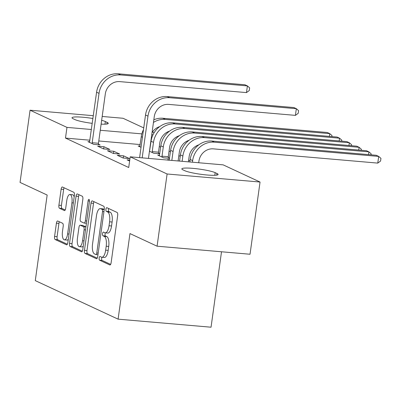 <?xml version="1.0" encoding="UTF-8"?>
<svg xmlns="http://www.w3.org/2000/svg" width="401" height="401" viewBox="0 0 401 401"><rect width="100%" height="100%" fill="white"/><g stroke="black" fill="none" stroke-linecap="round" stroke-linejoin="round"><path stroke-width="0.6" d="M99.167 258.043A1.87 0.702 -85.1 0 0 99.583 260.194L109.794 264.946A2.672 1.008 -85.1 0 0 109.929 264.981A2.672 1.008 -85.1 0 0 111.117 262.765L117.673 215.517A2.672 1.008 -85.1 0 0 117.077 212.445L106.872 207.693A1.87 0.702 -85.1 0 0 106.776 207.668A1.87 0.702 -85.1 0 0 105.944 209.217A1.87 0.702 -85.1 0 0 106.36 211.367L107.684 211.984A8.546 3.218 -85.1 0 1 109.588 221.813L109.042 225.753A8.546 3.218 -85.1 0 1 105.232 232.836A8.546 3.218 -85.1 0 1 104.801 232.72L103.483 232.104A1.87 0.702 -85.1 0 0 103.388 232.079A1.87 0.702 -85.1 0 0 102.556 233.628A1.87 0.702 -85.1 0 0 102.972 235.783L104.295 236.395A8.546 3.218 -85.1 0 1 106.205 246.224L105.658 250.164A8.546 3.218 -85.1 0 1 101.844 257.252A8.546 3.218 -85.1 0 1 101.418 257.131L100.095 256.52A1.87 0.702 -85.1 0 0 99.999 256.495A1.87 0.702 -85.1 0 0 99.167 258.043M101.949 257.257A1.87 0.702 -85.1 0 0 101.679 258.259A1.87 0.702 -85.1 0 0 102.1 260.409L110.641 264.384M108.681 208.535A1.87 0.702 -85.1 0 0 108.455 209.437A1.87 0.702 -85.1 0 0 108.871 211.588L110.195 212.199L107.684 211.984M105.338 232.846A1.87 0.702 -85.1 0 0 105.067 233.848A1.87 0.702 -85.1 0 0 105.483 235.999L106.806 236.615L104.295 236.395M57.744 221.021A2.672 1.008 -85.1 0 0 57.609 220.981A2.672 1.008 -85.1 0 0 56.416 223.197L54.576 236.455A2.672 1.008 -85.1 0 0 55.173 239.527L66.511 244.8A2.672 1.008 -85.1 0 0 66.646 244.836A2.672 1.008 -85.1 0 0 67.834 242.625L74.396 195.372A2.672 1.008 -85.1 0 0 73.799 192.3L62.461 187.026A2.672 1.008 -85.1 0 0 62.325 186.986A2.672 1.008 -85.1 0 0 61.132 189.202L58.912 205.217A2.672 1.008 -85.1 0 0 59.508 208.289L64.361 210.545A2.672 1.008 -85.1 0 0 64.496 210.58A2.672 1.008 -85.1 0 0 65.684 208.37L66.787 200.425A7.148 2.687 -85.1 0 1 69.974 194.505A7.148 2.687 -85.1 0 1 71.929 202.821L67.614 233.923A7.148 2.687 -85.1 0 1 64.426 239.848A7.148 2.687 -85.1 0 1 62.471 231.532L63.193 226.349A2.672 1.008 -85.1 0 0 62.596 223.277L57.744 221.021M89.929 140.205L65.483 138.084L128.716 167.513L130.2 156.816L223.151 164.866L260.048 182.039L167.102 173.989L130.2 156.816M65.483 138.084L66.972 127.388L30.07 110.215L93.328 115.694M260.048 182.039L250.029 254.244L157.082 246.194L129.969 233.577L118.094 319.156L35.288 280.62L47.163 195.041L20.05 182.42L30.07 110.215M157.082 246.194L167.102 173.989M84.456 250.359A2.672 1.008 -85.1 0 0 85.052 253.432L96.39 258.705A2.672 1.008 -85.1 0 0 96.526 258.745A2.672 1.008 -85.1 0 0 97.714 256.53L104.27 209.277A2.672 1.008 -85.1 0 0 103.674 206.204L92.34 200.931A2.672 1.008 -85.1 0 0 92.205 200.896A2.672 1.008 -85.1 0 0 91.012 203.106L84.456 250.359L86.972 250.575A2.672 1.008 -85.1 0 0 87.568 253.648L97.237 258.149M81.453 251.753L70.115 246.48A2.672 1.008 -85.1 0 1 69.518 243.407L76.075 196.154A2.672 1.008 -85.1 0 1 77.268 193.944A2.672 1.008 -85.1 0 1 77.398 193.979L82.25 196.234A2.672 1.008 -85.1 0 1 82.847 199.307L80.19 218.47A2.672 1.008 -85.1 0 0 80.786 221.542L84.004 223.041A2.672 1.008 -85.1 0 0 84.14 223.076A2.672 1.008 -85.1 0 0 85.328 220.861L88.095 200.911A1.87 0.702 -85.1 0 1 88.932 199.362A1.87 0.702 -85.1 0 1 89.443 201.538L82.776 249.577A2.672 1.008 -85.1 0 1 81.583 251.793A2.672 1.008 -85.1 0 1 81.453 251.753L81.724 251.778M118.094 319.156L211.041 327.206L221.512 251.773M103.974 146.721L97.694 146.175L103.568 148.911L109.849 149.453L103.974 146.721L103.669 148.916M159.748 153.643L158.505 153.067M149.458 151.237L153.814 153.262L159.733 153.773M123.553 155.829L117.272 155.287L123.142 158.019L129.423 158.565L123.553 155.829L123.247 158.029M168.59 160.139L167.513 159.638L169.282 159.793M140.17 144.555L98.781 140.972M190.014 160.831L188.64 160.194M180.224 156.275L178.856 155.638M170.435 151.718L169.067 151.082M160.651 147.167L159.277 146.525M129.613 161.032L127.057 159.844L129.749 160.074M169.538 158.2L168.29 157.623M159.498 155.237L157.728 155.082L163.598 157.819L169.518 158.33M113.764 151.277L107.483 150.731L113.358 153.463L119.638 154.009L113.764 151.277L113.458 153.473M141.042 147.317L138.15 145.974L139.919 146.124M89.679 141.774L87.909 141.623L93.779 144.355L100.06 144.896L98.471 144.16M92.265 123.358A17.418 2.19 -172.1 0 1 74.952 119.588L73.193 118.771A17.418 2.19 -172.1 0 1 72.015 117.769A17.418 2.19 -172.1 0 1 92.937 118.501M101.648 120.31A17.418 2.19 -172.1 0 1 105.348 121.553L107.107 122.375A17.418 2.19 -172.1 0 1 108.285 123.378A17.418 2.19 -172.1 0 1 101.117 124.155M152.966 134.836L151.748 134.731M141.844 133.874L100.265 130.27M91.413 129.503L66.972 127.388M102.185 116.46L123.022 118.265L143.733 127.904M152.495 131.984L154.104 132.731M216.931 173.483A17.418 2.19 -172.1 0 1 218.104 174.485A17.418 2.19 -172.1 0 1 203.888 174.681A17.418 2.19 -172.1 0 1 184.771 170.696L183.011 169.879A17.418 2.19 -172.1 0 1 181.838 168.876A17.418 2.19 -172.1 0 1 196.049 168.681A17.418 2.19 -172.1 0 1 215.167 172.661L216.931 173.483L216.7 175.127M101.844 257.252L104.355 257.467A8.546 3.218 -85.1 0 0 108.17 250.379L105.658 250.164M106.806 236.615A8.546 3.218 -85.1 0 1 108.716 246.445L108.17 250.379M105.232 232.836L107.744 233.056A8.546 3.218 -85.1 0 0 111.558 225.969L109.042 225.753M110.195 212.199A8.546 3.218 -85.1 0 1 112.105 222.029L111.558 225.969M94.004 201.708A2.672 1.008 -85.1 0 0 93.528 203.327L86.972 250.575M95.844 254.54A1.87 0.702 -85.1 0 0 95.939 254.565A1.87 0.702 -85.1 0 0 96.771 253.016L102.526 211.538A1.87 0.702 -85.1 0 0 102.11 209.387L100.716 208.741A8.546 3.218 -85.1 0 0 100.29 208.625A8.546 3.218 -85.1 0 0 96.476 215.708L92.541 244.059A8.546 3.218 -85.1 0 0 94.451 253.893L95.844 254.54M100.29 208.625L102.801 208.841A8.546 3.218 -85.1 0 1 103.227 208.961L104.25 209.432M82.295 251.196L72.626 246.695L70.115 246.48M79.067 194.751A2.672 1.008 -85.1 0 0 78.586 196.375L72.03 243.623A2.672 1.008 -85.1 0 0 72.626 246.695M77.428 238.354A7.148 2.687 -85.1 0 0 79.383 246.67A7.148 2.687 -85.1 0 0 82.571 240.745L84.09 229.788A2.672 1.008 -85.1 0 0 83.493 226.715L80.275 225.217A2.672 1.008 -85.1 0 0 80.14 225.182A2.672 1.008 -85.1 0 0 78.952 227.397L77.428 238.354M79.383 246.67L81.894 246.886A7.148 2.687 -85.1 0 0 83.253 246.129M82.516 225.412A2.672 1.008 -85.1 0 1 82.656 225.397A2.672 1.008 -85.1 0 1 82.786 225.437L85.924 226.896M64.426 239.848L66.937 240.069A7.148 2.687 -85.1 0 0 68.295 239.307M74.18 196.901A7.148 2.687 -85.1 0 0 72.486 194.721L69.974 194.505M64.125 187.798A2.672 1.008 -85.1 0 0 63.649 189.422L61.423 205.432A2.672 1.008 -85.1 0 0 62.02 208.505L65.208 209.989M59.408 221.793A2.672 1.008 -85.1 0 0 58.932 223.412L57.092 236.67A2.672 1.008 -85.1 0 0 57.689 239.743L67.358 244.244M198.706 162.746L198.931 161.147A13.609 12.491 -65 0 1 213.347 148.861L377.767 163.102L378.694 156.415L214.274 142.175A20.411 18.737 115 0 0 192.65 160.6L192.425 162.204M377.767 163.102L380.579 161.037L380.95 158.365L378.694 156.415L376.248 155.277L211.828 141.037A20.411 18.737 115 0 0 190.204 159.463L189.853 161.979M148.465 158.395L154.255 116.681A13.609 12.491 -65 0 1 168.671 104.395L295.407 115.373L296.334 108.686L169.598 97.709A20.411 18.737 115 0 0 147.974 116.135L142.185 157.854M295.407 115.373L298.219 113.308L298.59 110.636L296.334 108.686L293.888 107.548L167.152 96.571A20.411 18.737 115 0 0 145.523 114.997L139.608 157.628M188.41 161.854L189.142 156.59A13.609 12.491 -65 0 1 198.866 144.826M368.529 154.611L368.91 151.864L366.464 150.721L202.039 136.48A20.411 18.737 115 0 0 180.415 154.906L179.558 161.087M371.02 154.826L371.161 153.809L368.91 151.864L204.485 137.623A20.411 18.737 115 0 0 182.861 156.049L182.129 161.312M178.114 160.961L179.352 152.034A13.609 12.491 -65 0 1 189.077 140.27M358.74 150.054L359.121 147.307L356.674 146.17L192.249 131.929A20.411 18.737 115 0 0 170.625 150.355L169.162 160.189M361.231 150.27L361.376 149.252L359.121 147.307L194.701 133.067A20.411 18.737 115 0 0 173.072 151.493L171.834 160.42M162.009 157.077L162.004 156.179L168.285 156.726L169.568 147.483A13.609 12.491 -65 0 1 179.287 135.718M168.285 156.726L168.295 158.225M348.95 145.498L349.331 142.751L346.885 141.613L182.465 127.373A20.411 18.737 115 0 0 160.841 145.799L159.317 155.824M351.446 145.713L351.587 144.696L349.331 142.751L184.911 128.51A20.411 18.737 115 0 0 163.287 146.936L162.004 156.179M152.225 152.52L152.215 151.623L158.495 152.169L159.778 142.926A13.609 12.491 -65 0 1 169.503 131.162M158.495 152.169L158.51 153.668M339.166 140.941L339.547 138.195L337.101 137.057L172.676 122.816A20.411 18.737 115 0 0 151.052 141.242L149.528 151.267M341.657 141.157L341.797 140.144L339.547 138.195L175.122 123.954A20.411 18.737 115 0 0 153.498 142.38L152.215 151.623M143.493 129.648A20.411 18.737 115 0 0 141.262 136.686L139.738 146.711M152.029 132.691A13.609 12.491 -65 0 1 159.713 126.606M329.376 136.39L329.757 133.643L332.013 135.588L331.868 136.606M165.332 119.403L162.886 118.26L327.311 132.5L329.757 133.643L165.332 119.403A20.411 18.737 115 0 0 153.453 122.445M162.886 118.26A20.411 18.737 115 0 0 153.819 119.799M92.19 143.613L92.185 142.716L98.466 143.262L105.313 93.904A13.609 12.491 -65 0 1 119.729 81.619L246.47 92.596L247.397 85.909L120.656 74.937A20.411 18.737 115 0 0 99.032 93.363L92.185 142.716M246.47 92.596L249.282 90.531L249.653 87.859L247.397 85.909L244.951 84.771L118.21 73.794A20.411 18.737 115 0 0 96.586 92.22L89.498 142.36M98.466 143.262L98.476 144.761M102.1 260.409L99.583 260.194M108.871 211.588L106.36 211.367M105.483 235.999L102.972 235.783M108.716 246.445L106.205 246.224M112.105 222.029L109.588 221.813M110.064 264.966L109.794 264.946M93.528 203.327L91.012 203.106M96.661 258.73L96.39 258.705M87.568 253.648L85.052 253.432M98.185 253.136L96.771 253.016M103.939 211.663L102.526 211.538M104.23 209.573L102.11 209.387M103.227 208.961L100.716 208.741M72.03 243.623L69.518 243.407M78.586 196.375L76.075 196.154M86.741 220.986L85.328 220.861M89.488 201.031L88.095 200.911M83.984 240.871L82.571 240.745M85.503 229.908L84.09 229.788M85.919 226.926L83.493 226.715M82.786 225.437L80.275 225.217M69.027 234.049L67.614 233.923M73.343 202.941L71.929 202.821M64.631 210.57L64.361 210.545M62.02 208.505L59.508 208.289M61.423 205.432L58.912 205.217M63.649 189.422L61.132 189.202M66.782 244.826L66.511 244.8M57.689 239.743L55.173 239.527M57.092 236.67L54.576 236.455M58.932 223.412L56.416 223.197M215.167 172.661L214.801 175.297M105.348 121.553L104.982 124.19M107.107 122.375L106.882 124.019M192.65 160.6L190.204 159.463M214.274 142.175L211.828 141.037M147.974 116.135L145.523 114.997M169.598 97.709L167.152 96.571M182.861 156.049L180.415 154.906M204.485 137.623L202.039 136.48M173.072 151.493L170.625 150.355M194.701 133.067L192.249 131.929M163.287 146.936L160.841 145.799M184.911 128.51L182.465 127.373M153.498 142.38L151.052 141.242M175.122 123.954L172.676 122.816M142.44 137.237L141.262 136.686M99.032 93.363L96.586 92.22M120.656 74.937L118.21 73.794M97.964 254.74L95.939 254.565M86.426 223.277L84.14 223.076M82.656 225.397L80.14 225.182"/></g></svg>
